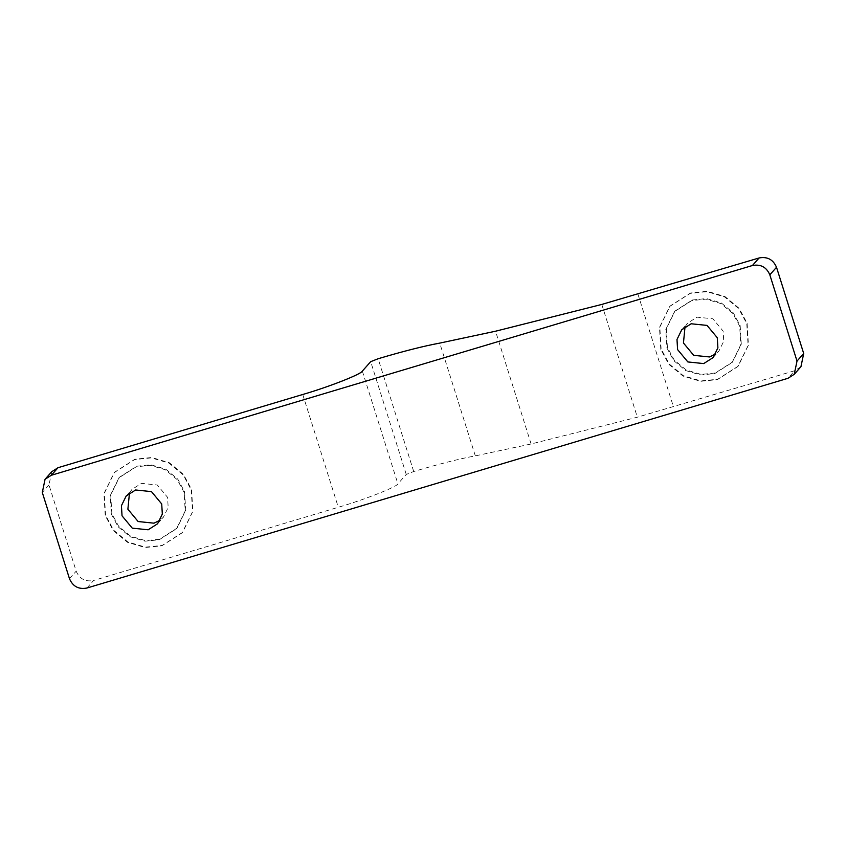 <?xml version="1.0" encoding="UTF-8"?>
<svg xmlns="http://www.w3.org/2000/svg" width="846" height="846" viewBox="0 0 846 846"><rect width="100%" height="100%" fill="white"/><g stroke="black" fill="none" stroke-linecap="round" stroke-linejoin="round"><path stroke-width="0.63" stroke-dasharray="4.23 3.17" d="M86.905 588.033L93.589 580.483L338.305 507.272C364.182 499.775 396.954 486.915 397.895 483.88L406.249 474.437L413.705 471.518C438.788 464.052 459.325 458.839 475.315 455.878L531.108 443.981L637.345 417.205L794.658 370.738L787.975 378.299M800.94 366.73L794.658 370.738M747.113 323.257L748.435 345.168L738.135 366.212L717.715 379.241L700.943 380.943L683.335 375.698L669.154 363.949L661.138 348.975L659.817 327.074L670.106 306.03L690.526 293.002L707.309 291.288L724.906 296.534L739.087 308.282L747.113 323.257M660.8 349.356L659.478 327.444L669.778 306.4L690.199 293.372L706.97 291.669L724.578 296.914L738.759 308.663L746.775 323.637L748.097 345.538L737.807 366.582L717.387 379.611L700.604 381.324L683.008 376.079L668.826 364.33L660.8 349.356M191.217 489.845L192.539 511.756L182.239 532.79L161.819 545.829L145.047 547.531L127.439 542.286L113.258 530.537L105.232 515.563L103.921 493.652L114.21 472.618L134.63 459.579L151.413 457.876L169.01 463.122L183.191 474.87L191.217 489.845M184.597 491.822L185.718 510.36L177.004 528.168L159.735 539.188L145.533 540.636L130.644 536.195L118.641 526.254L111.852 513.585L110.731 495.047L119.445 477.239L136.724 466.22L150.916 464.771L165.816 469.213L177.819 479.153L184.597 491.822M740.165 325.615L741.286 344.153L732.573 361.961L715.293 372.98L701.101 374.429L686.201 369.988L674.199 360.047L667.409 347.378L666.299 328.84L675.002 311.032L692.282 300.013L706.484 298.564L721.374 302.995L733.376 312.946L740.165 325.615M105.57 515.182L104.248 493.281L114.548 472.237L134.969 459.209L151.741 457.496L169.348 462.741L183.529 474.5L191.556 489.464L192.867 511.375L182.577 532.42L162.157 545.448L145.375 547.151L127.778 541.916L113.597 530.156L105.57 515.182M51.743 471.708L48.983 484.927L76.172 571.166C79.545 578.918 85.34 582.027 93.589 580.483M129.47 493.007L132.029 489.379L141.451 483.373L157.314 485.001L167.571 497.332L168.174 507.452L163.426 517.16L160.137 520.142M111.344 514.157L118.133 526.815L130.136 536.766L145.036 541.197L159.228 539.759L176.507 528.729L185.221 510.931L184.1 492.393L177.311 479.724L165.308 469.773L150.419 465.342L136.217 466.781L118.937 477.81L110.234 495.619L111.344 514.157M685.027 326.799L687.587 323.172L697.009 317.155L712.882 318.794L723.129 331.124L723.742 341.234L718.984 350.953L715.695 353.935M666.912 347.949L673.702 360.608L685.704 370.559L700.594 374.99L714.796 373.551L732.076 362.522L740.779 344.713L739.668 326.175L732.879 313.517L720.877 303.566L705.987 299.135L691.785 300.573L674.505 311.603L665.791 329.401L666.912 347.949M601.792 304.433L637.345 417.205M531.108 443.981L495.555 331.209M637.958 294.207L673.511 406.979M302.741 394.49L338.305 507.272M69.488 578.727L76.172 571.166M48.983 484.927L42.3 492.488M475.315 455.878L439.751 343.106M413.705 471.518L378.141 358.736M406.249 474.437L370.696 361.665M362.342 371.108L397.895 483.88M126.181 495.999L132.029 489.379M157.578 523.769L163.426 517.16M119.445 477.239L118.937 477.81M177.004 528.168L176.507 528.729M681.739 329.781L687.587 323.172M713.136 357.562L718.984 350.953M675.002 311.032L674.505 311.603M732.573 361.961L732.076 362.522"/><path stroke-width="1.27" d="M45.06 479.27L51.743 471.708L58.025 467.701L302.741 394.49C328.618 387.003 361.39 374.133 362.342 371.108L370.696 361.665L378.141 358.736C403.225 351.27 423.761 346.056 439.751 343.106L495.555 331.209L601.792 304.433L759.095 257.967C767.343 256.423 773.149 259.521 776.512 267.273L803.7 353.512L800.94 366.73L794.257 374.292L797.017 361.073L769.828 274.834C766.455 267.082 760.66 263.973 752.411 265.517L51.342 475.262L45.06 479.27L42.3 492.488L69.488 578.727C72.851 586.479 78.657 589.577 86.905 588.033L787.975 378.299L794.257 374.292M717.281 337.734L717.894 347.854L713.136 357.562L703.713 363.579L687.851 361.94L677.593 349.61L676.99 339.5L681.739 329.781L691.161 323.775L707.034 325.403L717.281 337.734M161.713 503.952L162.326 514.061L157.578 523.769L148.156 529.786L132.283 528.158L122.036 515.817L121.422 505.707L126.181 495.999L135.603 489.982L151.466 491.611L161.713 503.952M160.137 520.142L154.004 523.177L138.131 521.538L127.883 509.207L129.47 493.007M715.695 353.935L709.561 356.959L693.699 355.331L683.452 343L685.027 326.799M752.411 265.517L759.095 257.967M58.025 467.701L51.342 475.262M769.828 274.834L776.512 267.273M803.7 353.512L797.017 361.073"/></g></svg>
